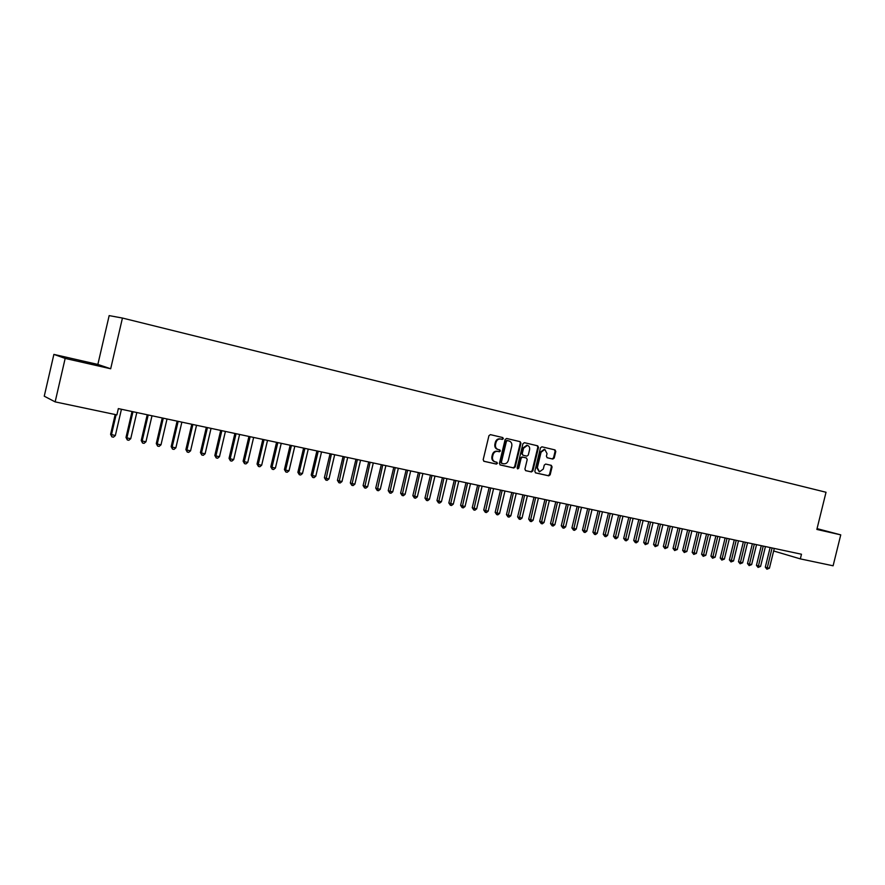 <?xml version="1.0" encoding="UTF-8"?>
<svg xmlns="http://www.w3.org/2000/svg" width="885" height="885" viewBox="0 0 885 885"><rect width="100%" height="100%" fill="white"/><g stroke="black" fill="none" stroke-linecap="round" stroke-linejoin="round"><path stroke-width="1.33" d="M503.355 438.683L502.769 437.566L490.401 434.635L488.929 435.708L483.177 459.724L484.018 461.317L496.408 464.094L497.436 463.353L496.85 462.235L495.257 461.881C493.067 461.107 492.171 459.415 492.558 456.793L493.034 454.801C493.874 452.279 495.445 451.151 497.746 451.394L499.372 451.77L500.401 451.018L499.815 449.912L498.222 449.536C496.031 448.761 495.135 447.058 495.523 444.425L495.998 442.434C496.828 439.933 498.388 438.805 500.667 439.037L502.337 439.425L503.355 438.683M497.99 449.48L497.558 449.359C495.368 448.584 494.472 446.881 494.87 444.248L495.346 442.257C496.175 439.768 497.724 438.639 500.003 438.872L501.684 439.259L502.702 438.517L502.226 437.433M483.741 461.218L495.755 463.906L496.784 463.165L496.419 462.147M494.892 461.782L494.593 461.693C492.414 460.919 491.518 459.226 491.905 456.605L492.381 454.613C493.222 452.102 494.792 450.963 497.093 451.217L498.709 451.582L499.737 450.841L499.328 449.79M816.932 529.108L822.917 530.447L817.01 528.821M79.528 360.649L94.197 364.443L79.528 360.649M547.019 457.689L552.815 459.061L554.22 458.021L555.791 451.472L555.006 449.912L541.897 446.814L540.469 447.854L534.817 471.329L535.613 472.889L548.755 475.831L550.171 474.78L552.074 466.893L551.289 465.344L545.68 464.061L544.264 465.101L543.313 469.028L539.485 471.838L537.35 467.678L541.067 452.235L544.839 449.436L547.03 453.629L546.41 456.195L547.207 457.755L552.804 459.061L552.107 458.873L553.523 457.833L555.105 451.295L554.441 449.779M801.478 554.231L118.347 408.604L116.886 414.888L55.147 401.878L65.169 358.414L110.68 368.768L122.44 318.047L826.026 492.259L816.855 529.429L840.75 534.861L833.106 565.792L800.339 558.889L801.478 554.231M520.955 443.252L520.137 441.67L506.607 438.473L505.136 439.524L499.417 463.375L500.246 464.957L513.809 467.999L515.258 466.937L520.955 443.252L519.595 441.538M524.396 442.677L537.704 445.83L538.511 447.401L532.858 470.897L531.42 471.948L525.723 470.665L524.916 469.105L527.217 459.547L526.398 457.976L522.592 457.102L521.154 458.153L518.754 468.143L517.736 468.873L517.161 467.778L522.947 443.728L524.396 442.677M122.44 318.047L109.165 315.613L97.859 364.432L53.885 354.398L65.169 358.414M773.656 550.979L800.339 558.889M840.75 534.861L817.054 528.633M53.885 354.398L44.25 396.192L55.147 401.878M110.68 368.768L97.859 364.432M499.981 464.857L513.134 467.8L514.594 466.749L520.28 443.086M509.107 441.018L506.773 440.453L507.415 440.619L506.408 441.361L501.386 462.28L501.972 463.397L503.642 463.773C505.932 464.017 507.503 462.888 508.333 460.377L511.762 446.117C512.161 443.496 511.264 441.803 509.107 441.018L506.751 440.453L505.744 441.195L506.408 441.361M501.308 463.198L500.722 462.092L505.744 441.195M525.458 470.566L530.735 471.749L532.173 470.698L537.826 447.224L537.151 445.697M525.79 457.81L521.918 456.925L520.48 457.976L518.079 467.944L518.754 468.143M517.382 468.685L518.079 467.944M529.595 449.624C529.927 447.423 529.186 446.018 527.371 445.398L523.544 448.208L522.227 453.695L523.046 455.266L526.852 456.14L528.279 455.089L529.595 449.624M526.885 445.266L522.869 448.031L523.544 448.208M522.98 455.244L521.553 453.507L522.869 448.031M544.341 449.315L540.381 452.058L541.067 452.235M539.231 471.76L536.664 467.49L540.381 452.058M535.359 472.789L548.069 475.632L549.485 474.592L551.388 466.705L550.813 465.233M115.183 414.523L110.592 434.314L115.338 435.564L121.444 409.257M116.112 414.722L111.455 434.778L111.897 436.847L110.592 434.314M115.338 435.564L113.457 437.168L111.897 436.847M132.02 411.514L126.002 437.444L126.898 437.909L130.726 438.683L136.81 412.532M132.982 411.724L126.898 437.909L127.318 439.967L126.002 437.444M130.726 438.683L128.856 440.276L127.318 439.967M147.22 414.755L141.224 440.531L142.164 441.007L145.948 441.77L151.999 415.773M148.215 414.965L142.164 441.007L142.562 443.042L141.224 440.531M145.948 441.77L144.078 443.352L142.562 443.042M162.254 417.963L156.28 443.595L157.242 444.06L160.993 444.823L167.022 418.97M163.282 418.174L157.242 444.06L157.63 446.095L156.28 443.595M160.993 444.823L159.123 446.394L157.63 446.095M177.111 421.127L171.17 446.615L172.166 447.091L175.861 447.843L181.868 422.145M178.162 421.349L172.166 447.091L172.52 449.104L171.17 446.615M175.861 447.843L174.002 449.403L172.52 449.104M191.802 424.258L185.883 449.591L186.912 450.078L190.574 450.819L196.536 425.265M192.886 424.49L186.912 450.078L187.255 452.08L185.883 449.591M190.574 450.819L188.715 452.368L187.255 452.08M206.327 427.355L200.43 452.545L201.492 453.043L205.11 453.773L211.05 428.362M207.444 427.588L201.492 453.043L201.813 455.023L200.43 452.545M205.11 453.773L203.262 455.31L201.813 455.023M220.686 430.42L214.823 455.465L215.907 455.963L219.48 456.682L225.409 431.426M221.836 430.663L215.907 455.963L216.206 457.932L214.823 455.465M219.48 456.682L217.644 458.22L216.206 457.932M234.89 433.44L229.049 458.353L230.166 458.85L233.706 459.569L239.592 434.447M236.063 433.694L230.166 458.85L230.443 460.808L229.049 458.353M233.706 459.569L231.859 461.096L230.443 460.808M248.939 436.438L243.121 461.207L244.26 461.716L247.767 462.424L253.63 437.444M250.134 436.692L244.26 461.716L244.525 463.651L243.121 461.207M247.767 462.424L245.93 463.928L244.525 463.651M262.823 439.402L257.037 464.039L258.21 464.536L261.672 465.244L267.513 440.398M264.051 439.657L258.21 464.536L258.453 466.461L257.037 464.039M261.672 465.244L259.836 466.749L258.453 466.461M276.562 442.323L270.799 466.826L271.994 467.335L275.423 468.032L281.242 443.33M277.824 442.6L271.994 467.335L272.226 469.249L270.799 466.826M275.423 468.032L273.598 469.526L272.226 469.249M290.158 445.221L284.417 469.592L285.634 470.101L289.03 470.787L294.816 446.217M291.442 445.498L285.634 470.101L285.855 472.004L284.417 469.592M289.03 470.787L287.205 472.269L285.855 472.004M303.599 448.087L297.88 472.324L299.13 472.844L302.482 473.519L308.257 449.082M304.905 448.374L299.13 472.844L299.329 474.725L297.88 472.324M302.482 473.519L300.668 474.991L299.329 474.725M316.896 450.93L311.21 475.024L312.482 475.544L315.79 476.219L321.543 451.914M318.235 451.206L312.482 475.544L312.659 477.413L311.21 475.024M315.79 476.219L313.987 477.69L312.659 477.413M330.061 453.728L324.386 477.701L325.68 478.221L328.966 478.896L334.685 454.713M331.41 454.016L325.846 480.079L324.386 477.701M328.966 478.896L327.162 480.345L325.846 480.079M343.07 456.505L337.428 480.345L338.745 480.876L341.997 481.528L347.694 457.49M344.453 456.804L338.9 482.723L337.428 480.345M341.997 481.528L340.194 482.978L338.9 482.723M355.958 459.249L350.327 482.967L351.677 483.498L354.885 484.15L360.56 460.233M357.352 459.547L351.81 485.323L350.327 482.967M354.885 484.15L353.093 485.588L351.81 485.323M368.702 461.97L363.093 485.555L364.465 486.086L367.64 486.739L373.293 462.944M370.118 462.269L364.587 487.912L363.093 485.555M367.64 486.739L365.848 488.166L364.587 487.912M381.302 464.658L375.727 488.122L377.121 488.653L380.262 489.294L385.882 465.632M382.751 464.968L377.22 490.467L375.727 488.122M380.262 489.294L378.481 490.721L377.22 490.467M393.781 467.313L388.238 490.655L389.643 491.197L392.752 491.828L398.35 468.287M395.252 467.634L389.732 492.989L388.238 490.655M392.752 491.828L390.971 493.244L389.732 492.989M406.138 469.946L400.606 493.166L402.033 493.708L405.109 494.339L410.695 470.92M407.62 470.267L402.111 495.489L400.606 493.166M405.109 494.339L403.339 495.744L402.111 495.489M418.362 472.557L412.852 495.655L414.302 496.197L417.344 496.817L422.897 473.519M419.866 472.878L414.368 497.967L412.852 495.655M417.344 496.817L415.585 498.211L414.368 497.967M430.453 475.134L424.966 498.111L426.437 498.664L429.457 499.273L434.989 476.097M431.98 475.455L426.493 500.412L424.966 498.111M429.457 499.273L427.698 500.656L426.493 500.412M442.423 477.69L436.969 500.545L438.451 501.098L441.438 501.706L446.947 478.652M443.971 478.011L438.495 502.846L436.969 500.545M441.438 501.706L439.679 503.078L438.495 502.846M454.282 480.212L448.839 502.957L450.343 503.51L453.308 504.107L458.784 481.174M455.841 480.544L450.365 505.247L448.839 502.957M453.308 504.107L451.549 505.479L450.365 505.247M466.008 482.712L460.598 505.335L462.125 505.899L465.045 506.485L470.51 483.675M467.59 483.055L462.125 507.614L460.598 505.335M465.045 506.485L463.298 507.857L462.125 507.614M477.623 485.19L472.236 507.702L473.774 508.255L476.672 508.842L482.115 486.142M479.227 485.533L473.774 509.97L472.236 507.702M476.672 508.842L474.924 510.202L473.774 509.97M489.128 487.635L483.752 510.037L485.312 510.601L488.177 511.176L493.598 488.597M490.744 487.989L485.301 512.304L483.752 510.037M488.177 511.176L486.44 512.537L485.301 512.304M500.512 490.069L495.158 512.349L496.739 512.913L499.571 513.488L504.97 491.02M502.138 490.412L496.706 514.605L495.158 512.349M499.571 513.488L497.846 514.838L496.706 514.605M511.784 492.469L506.452 514.639L508.045 515.214L510.855 515.778L516.232 493.421M513.422 492.823L508.001 516.884L506.452 514.639M510.855 515.778L509.129 517.117L508.001 516.884M522.935 494.848L517.625 516.906L519.241 517.482L522.028 518.046L527.383 495.799M524.606 495.202L519.185 519.152L517.625 516.906M522.028 518.046L520.303 519.373L519.185 519.152M533.987 497.204L528.699 519.163L530.325 519.727L533.08 520.291L538.423 498.144M535.668 497.558L530.27 521.387L528.699 519.163M533.08 520.291L531.365 521.608L530.27 521.387M544.928 499.538L539.662 521.387L541.31 521.951L544.032 522.504L549.353 500.479M546.631 499.903L541.233 523.599L539.662 521.387M544.032 522.504L542.328 523.82L541.233 523.599M555.769 501.85L550.525 523.588L552.185 524.163L554.884 524.705L560.172 502.791M557.473 502.215L552.096 525.801L550.525 523.588M554.884 524.705L553.18 526.011L552.096 525.801M566.5 504.14L561.278 525.767L562.948 526.343L565.626 526.885L570.891 505.07M568.225 504.505L562.849 527.969L561.278 525.767M565.626 526.885L563.922 528.19L562.849 527.969M577.131 506.397L571.92 527.925L573.613 528.511L576.257 529.042L581.511 507.337M578.867 506.773L573.502 530.126L571.92 527.925M576.257 529.042L574.564 530.336L573.502 530.126M587.662 508.643L582.474 530.071L584.177 530.646L586.799 531.177L592.032 509.572M589.41 509.019L584.056 532.25L582.474 530.071M586.799 531.177L585.107 532.471L584.056 532.25M598.083 510.866L592.917 532.184L594.631 532.77L597.231 533.301L602.442 511.795M599.853 511.242L594.51 534.363L592.917 532.184M597.231 533.301L595.55 534.573L594.51 534.363M608.415 513.068L603.271 534.286L604.997 534.872L607.575 535.392L612.763 513.997M610.185 513.444L604.864 536.454L603.271 534.286M607.575 535.392L605.893 536.664L604.864 536.454M618.637 515.247L613.515 536.365L615.263 536.952L617.807 537.472L622.974 516.176M620.429 515.634L615.108 538.534L613.515 536.365M617.807 537.472L616.137 538.733L615.108 538.534M628.781 517.415L623.671 538.434L625.429 539.009L627.952 539.529L633.096 518.333M630.585 517.791L625.275 540.58L623.671 538.434M627.952 539.529L626.281 540.79L625.275 540.58M638.815 519.55L633.726 540.469L635.496 541.056L637.996 541.565L643.13 520.468M640.629 519.938L635.33 542.616L633.726 540.469M637.996 541.565L636.337 542.815L635.33 542.616M648.76 521.674L643.694 542.494L645.475 543.08L647.953 543.578L653.064 522.592M650.586 522.062L645.298 544.629L643.694 542.494M647.953 543.578L645.298 544.629M658.617 523.776L653.572 544.496L655.365 545.083L657.82 545.58L662.909 524.683M660.453 524.163L655.177 546.631L653.572 544.496M657.82 545.58L655.177 546.631M668.385 525.856L663.352 546.476L665.155 547.074L667.589 547.561L672.655 526.763M670.233 526.243L664.967 548.6L663.352 546.476M667.589 547.561L664.967 548.6M678.054 527.914L673.042 548.446L674.857 549.043L677.268 549.53L682.324 528.821M679.912 528.312L674.658 550.558L673.042 548.446M677.268 549.53L674.658 550.558M687.645 529.96L682.656 550.393L684.47 550.99L686.86 551.477L691.893 530.867M689.515 530.358L684.271 552.505L682.656 550.393M686.86 551.477L684.271 552.505M697.137 531.985L692.17 552.328L694.006 552.926L696.373 553.402L701.385 532.892M699.017 532.383L693.785 554.43L692.17 552.328M696.373 553.402L693.785 554.43M706.551 533.987L701.595 554.242L703.442 554.84L705.788 555.315L710.788 534.894M708.442 534.396L703.221 556.333L701.595 554.242M705.788 555.315L703.221 556.333M715.876 535.978L710.943 556.134L712.801 556.731L715.124 557.207L720.102 536.874M717.779 536.387L712.569 558.225L710.943 556.134M715.124 557.207L712.569 558.225M725.125 537.947L720.213 558.015L722.072 558.612L724.372 559.077L729.328 538.843M727.039 538.357L721.828 560.094L720.213 558.015M724.372 559.077L721.828 560.094M734.284 539.905L729.384 559.884L731.264 560.482L733.543 560.946L738.488 540.801M736.209 540.315L731.01 561.953L729.384 559.884M733.543 560.946L731.01 561.953M743.367 541.841L738.488 561.721L740.369 562.329L742.637 562.783L747.548 542.726M745.292 542.251L740.114 563.789L738.488 561.721M742.637 562.783L740.114 563.789M752.361 543.755L747.504 563.557L749.396 564.154L751.642 564.608L756.542 544.651M754.308 544.164L749.13 565.615L747.504 563.557M751.642 564.608L749.13 565.615M761.288 545.658L756.443 565.371L758.345 565.969L760.569 566.422L765.448 546.543M763.235 546.078L758.069 567.418L756.443 565.371M760.569 566.422L758.069 567.418M770.127 547.538L765.304 567.163L767.207 567.772L769.419 568.214L774.286 548.423M772.085 547.959L766.93 569.21L765.304 567.163M769.419 568.214L766.93 569.21M500.08 438.883L500.733 439.048M495.346 442.257L495.998 442.434M494.87 444.248L495.523 444.425M499.372 451.77L498.709 451.582L499.372 451.759M492.381 454.613L493.034 454.801M491.905 456.605L492.558 456.793M495.755 463.906L496.408 464.094M514.594 466.749L515.258 466.937M513.134 467.8L513.809 467.999M500.722 462.092L501.386 462.28M537.826 447.224L538.511 447.401M532.173 470.698L532.858 470.897M530.735 471.749L531.42 471.948M525.723 457.799L526.398 457.976M520.48 457.976L521.154 458.153M521.553 453.507L522.227 453.695M536.664 467.49L537.35 467.678M551.388 466.705L552.074 466.893M549.485 474.592L550.171 474.78M548.069 475.632L548.755 475.831M555.105 451.295L555.791 451.472M553.523 457.833L554.22 458.021M500.003 438.872L500.667 439.037M526.686 445.221L527.371 445.398M544.153 449.27L544.839 449.436"/></g></svg>
